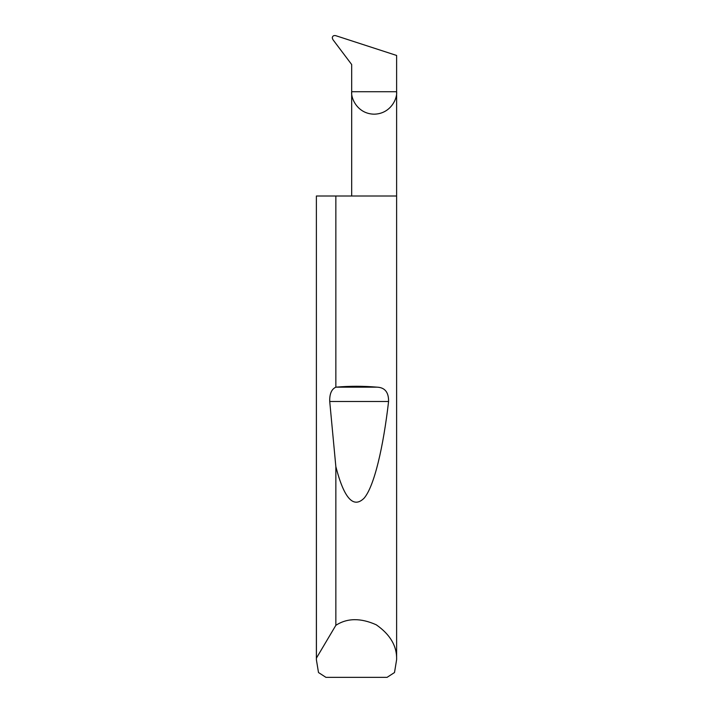 <?xml version="1.0" encoding="UTF-8"?>
<svg xmlns="http://www.w3.org/2000/svg" width="713" height="713" viewBox="0 0 713 713"><rect width="100%" height="100%" fill="white"/><g stroke="black" fill="none" stroke-linecap="round" stroke-linejoin="round"><path stroke-width="1.07" d="M351.687 196.013L351.687 91.719L396.615 91.719L396.615 55.454L335.671 35.65C333.684 35.276 332.543 35.998 332.267 37.834L332.873 39.572L351.687 64.535L351.687 91.719C350.787 98.287 357.525 113.875 374.147 114.178C390.777 113.875 397.515 98.287 396.615 91.719L396.615 659.703L394.503 672.537L387.07 677.35L325.93 677.35L318.497 672.537L316.385 659.703L316.385 196.013L316.42 658.099L335.85 625.319C347.169 617.984 360.644 617.806 376.25 624.793C390.278 634.579 397.061 646.219 396.615 659.703M335.85 387.177L335.983 387.159C349.664 385.983 363.336 385.983 377.017 387.159C384.86 387.48 388.719 392.248 388.585 401.481C383.318 446.926 374.378 485.999 364.2 498.075C353.47 508.886 344.022 498.405 335.85 466.632L329.727 401.481C329.495 393.941 331.527 389.173 335.85 387.177L335.85 196.013L396.615 196.013M335.85 625.319L335.85 466.632M316.385 659.703L316.42 658.099M335.85 196.013L316.42 196.013M335.983 387.159L377.017 387.159M329.727 401.481L388.585 401.481"/></g></svg>
